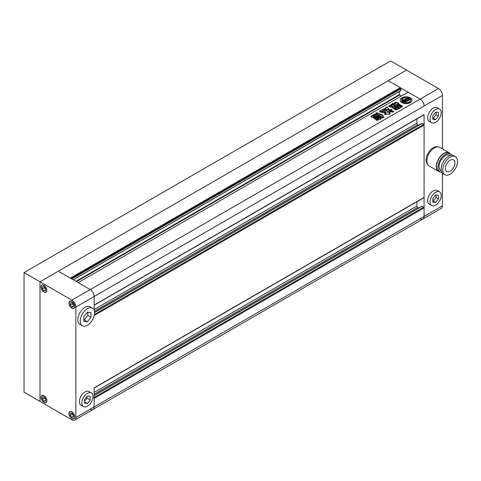 <?xml version="1.0" encoding="UTF-8"?>
<svg xmlns="http://www.w3.org/2000/svg" width="481" height="481" viewBox="0 0 481 481"><rect width="100%" height="100%" fill="white"/><g stroke="black" fill="none" stroke-linecap="round" stroke-linejoin="round"><path stroke-width="0.72" d="M83.814 319.865L84.217 319.901L87.801 315.44L87.801 312.217M84.614 401.16L87.001 398.184L87.001 396.554M72.258 413.558L72.258 414.183L73.455 415.668M70.268 415.331L71.861 417.316L73.455 417.171L73.455 415.049L71.861 413.065L70.268 413.209L70.268 415.331L72.258 414.183M71.861 418.41A3.944 2.279 -120 0 0 73.833 418.602A3.944 2.279 -120 0 0 74.441 415.446A3.944 2.279 -120 0 0 71.861 411.97A3.944 2.279 -120 0 0 69.889 411.772A3.944 2.279 -120 0 0 69.288 414.935A3.944 2.279 -120 0 0 71.861 418.41M73.455 416.396L71.861 417.316M44.372 397.456L44.372 398.076L45.563 399.567M45.563 398.941L43.969 396.963L42.376 397.102L42.376 399.23L43.969 401.214L45.563 401.07L45.563 398.941M43.969 402.308A3.944 2.279 -120 0 0 45.942 402.501A3.944 2.279 -120 0 0 46.549 399.344A3.944 2.279 -120 0 0 43.969 395.863A3.944 2.279 -120 0 0 41.997 395.671A3.944 2.279 -120 0 0 41.396 398.833A3.944 2.279 -120 0 0 43.969 402.308M44.372 398.076L42.376 399.23M45.563 400.288L43.969 401.214M44.372 287.037L44.372 287.662L45.563 289.147M45.563 288.528L43.969 286.544L42.376 286.682L42.376 288.81L43.969 290.795L45.563 290.65L45.563 288.528M43.969 291.889A3.944 2.279 -120 0 0 45.942 292.081A3.944 2.279 -120 0 0 46.549 288.925A3.944 2.279 -120 0 0 43.969 285.449A3.944 2.279 -120 0 0 41.997 285.251A3.944 2.279 -120 0 0 41.396 288.414A3.944 2.279 -120 0 0 43.969 291.889M44.372 287.662L42.376 288.81M45.563 289.875L43.969 290.795M72.258 303.138L72.258 303.764L73.455 305.249M70.268 304.912L71.861 306.896L73.455 306.752L73.455 304.629L71.861 302.645L70.268 302.789L70.268 304.912L72.258 303.764M71.861 307.99A3.944 2.279 -120 0 0 73.833 308.189A3.944 2.279 -120 0 0 74.441 305.026A3.944 2.279 -120 0 0 71.861 301.551A3.944 2.279 -120 0 0 69.889 301.353A3.944 2.279 -120 0 0 69.288 304.515A3.944 2.279 -120 0 0 71.861 307.99M73.455 305.976L71.861 306.896M87.001 398.184L90.194 400.024L90.194 396.308L87.404 396.055L84.614 399.525L84.614 403.246L87.404 403.493L90.194 400.024M84.614 401.888L87.404 403.493M91.348 392.947L88.955 391.564A7.888 4.557 120 0 0 82.221 394.426A7.888 4.557 120 0 0 81.067 405.23L83.46 406.607A7.888 4.557 120 0 0 90.194 403.745A7.888 4.557 120 0 0 91.348 392.947A7.888 4.557 120 0 0 84.614 395.809A7.888 4.557 120 0 0 83.46 406.607M87.801 315.44L90.987 317.28L90.987 312.5L87.404 312.181L83.814 316.642L83.814 321.422L87.404 321.741L90.987 317.28M84.217 319.901L87.404 321.741M92.472 308.177L90.085 306.8A10.143 5.856 120 0 0 81.427 310.479A10.143 5.856 120 0 0 79.942 324.368L82.329 325.745A10.143 5.856 120 0 0 90.987 322.066A10.143 5.856 120 0 0 92.472 308.177A10.143 5.856 120 0 0 83.814 311.862A10.143 5.856 120 0 0 82.329 325.745M94.06 388.119A0.565 0.325 -120 0 0 94.174 387.86L94.174 406.908A5.634 3.253 60 0 1 93.007 409.487A5.634 3.253 -120 0 0 94.174 406.908L94.174 398.352A0.565 0.325 -120 0 0 93.777 397.661M94.06 305.303A0.565 0.325 -120 0 0 94.174 305.044L94.174 296.488L75.848 307.07A5.634 3.253 -120 0 0 71.861 300.168L90.194 289.586A5.634 3.253 60 0 1 94.174 296.488A5.634 3.253 -120 0 0 90.194 289.586L58.315 271.182L388.221 80.712L400.258 87.662L70.346 278.132L58.315 271.182L39.989 281.764L39.989 401.388L39.989 281.764L24.05 272.565L24.05 392.183L71.861 419.787A5.634 3.253 -120 0 0 74.681 420.069A5.634 3.253 -120 0 0 75.848 417.49L424.08 216.438A5.634 3.253 60 0 1 422.913 219.017A5.634 3.253 -120 0 0 424.08 216.438L424.08 114.574A0.565 0.325 60 0 1 423.965 114.833L94.174 305.237M43.969 292.027A4.113 2.375 -120 0 0 46.026 292.232A4.113 2.375 -120 0 0 46.657 288.931A4.113 2.375 -120 0 0 43.969 285.311A4.113 2.375 -120 0 0 41.913 285.107A4.113 2.375 -120 0 0 41.282 288.402A4.113 2.375 -120 0 0 43.969 292.027M43.969 402.447A4.113 2.375 -120 0 0 46.026 402.651A4.113 2.375 -120 0 0 46.657 399.35A4.113 2.375 -120 0 0 43.969 395.725A4.113 2.375 -120 0 0 41.913 395.526A4.113 2.375 -120 0 0 41.282 398.821A4.113 2.375 -120 0 0 43.969 402.447M71.861 418.548A4.113 2.375 -120 0 0 73.918 418.753A4.113 2.375 -120 0 0 74.549 415.458A4.113 2.375 -120 0 0 71.861 411.832A4.113 2.375 -120 0 0 69.805 411.628A4.113 2.375 -120 0 0 69.174 414.923A4.113 2.375 -120 0 0 71.861 418.548M71.861 308.129A4.113 2.375 -120 0 0 73.918 308.333A4.113 2.375 -120 0 0 74.549 305.038A4.113 2.375 -120 0 0 71.861 301.413A4.113 2.375 -120 0 0 69.805 301.208A4.113 2.375 -120 0 0 69.174 304.503A4.113 2.375 -120 0 0 71.861 308.129M75.848 307.07L75.848 417.49M24.05 272.565L390.614 60.931L406.553 70.13L39.989 281.764L71.861 300.168M442.412 148.863L442.412 95.436L424.08 106.018A5.634 3.253 -120 0 0 420.099 99.116L90.194 289.586L78.156 282.642L408.062 92.172L420.099 99.116A5.634 3.253 60 0 1 424.08 106.018L94.174 296.488L94.174 310.329M410.257 97.805A5.916 3.415 0 0 0 403.812 97.066A5.916 3.415 0 0 0 400.156 100.222A5.916 3.415 0 0 0 401.888 102.639A5.916 3.415 0 0 0 408.339 103.379A5.916 3.415 0 0 0 411.989 100.222A5.916 3.415 0 0 0 410.257 97.805M411.976 100.451A5.916 3.415 0 0 0 410.257 98.268A5.916 3.415 0 0 0 403.992 97.481A5.916 3.415 0 0 0 400.168 100.451M404.918 100.962A0.703 0.409 0 0 0 404.852 101.088L404.846 100.685A0.703 0.409 0 0 0 405.05 100.974L404.401 101.154A0.697 0.403 0 0 1 404.232 101.004A2.447 1.413 0 0 1 404.1 100.541A2.447 1.413 0 0 1 404.768 99.567L407.407 101.088L405.483 102.2L405.483 102.663A3.03 1.75 0 0 1 405.639 103.193M407.69 99.453L407.377 99.633A0.703 0.409 0 0 0 406.565 99.555L407.497 100.096L408.531 99.495L407.269 98.846A3.385 1.954 0 0 0 405.014 99.134A2.688 1.551 0 0 0 405.297 98.449A2.688 1.551 0 0 0 404.99 97.727A4.449 2.573 0 0 0 401.755 99.597A2.688 1.551 0 0 0 404.19 99.609A3.385 1.954 0 0 0 403.661 100.661A3.385 1.954 0 0 0 403.691 100.914L404.816 101.641L405.85 101.046L404.918 100.505A0.703 0.409 0 0 0 404.846 100.685M404.605 102.645A4.449 2.573 0 0 1 402.922 102.038A4.449 2.573 0 0 1 401.647 100.499L401.647 100.962A4.449 2.573 0 0 0 402.922 102.501A4.449 2.573 0 0 0 404.605 103.108L404.605 102.645A1.87 1.076 0 0 0 404.178 102.267L402.946 101.551A1.629 0.944 0 0 1 402.465 100.89A1.629 0.944 0 0 1 402.627 100.475L402.627 100.938A1.629 0.944 0 0 0 402.513 101.118M377.525 115.717C378.511 115.53 378.848 115.729 378.529 116.3L374.873 118.404C373.887 118.591 373.557 118.398 373.869 117.827L377.525 115.717L377.525 116.18C378.511 115.993 378.848 116.186 378.529 116.757M373.629 118.11L377.525 116.18M382.094 117.496L380.567 118.518M380.633 118.687C380.79 119.541 380.194 119.853 378.836 119.625L377.507 120.286C376.449 120.448 376.058 120.226 376.346 119.613L376.118 119.895M376.268 120.124L376.346 119.613L380.705 117.099C381.764 116.937 382.154 117.16 381.866 117.773M395.184 106.313L392.496 104.762L392.496 104.299L395.328 106.229M395.388 106.199L394.077 107.269L397.132 109.349L396.783 109.794L395.647 109.83L392.839 108.207L392.322 107.666L393.65 106.68L393.308 106.469L393.65 107.143L392.724 107.678L392.724 107.215M393.308 106.469L392.027 107.209L390.662 107.233L388.804 106.036M388.973 106.259C388.834 105.622 389.309 105.345 390.41 105.429L391.408 106L392.105 105.567L392.219 106.175L391.408 106.463L391.408 106M392.105 105.567L391.203 105.05C390.728 104.275 391.161 104.028 392.496 104.299M390.782 104.672L391.203 105.05M398.611 105.579L400.871 106.884L400.835 107.708L400.871 106.884L400.871 107.347L398.611 106.042L398.611 105.579L397.198 105.61L394.985 106.89L394.919 107.714L397.18 109.019L398.623 108.989L400.835 107.708M394.703 107.558L394.985 106.89L394.919 107.714M380.411 114.298L377.573 112.885C376.238 112.692 375.733 112.987 376.052 113.763L382.185 116.931L382.569 117.881L383.886 117.021L382.076 114.7L380.411 114.298L380.411 114.761L379.99 114.743L379.99 114.286M375.733 113.438L376.052 113.763M390.638 111.592L390.879 110.913C390.602 111.839 391.438 112.205 393.38 112.007L393.572 111.201L391.823 110.81L390.542 111.388M393.741 111.454L391.823 111.273L391.823 110.81M387.638 111.935L386.652 110.107L384.511 110.053L385.107 111.532L385.648 111.718L385.93 113.071L384.475 114.069M385.648 111.718L385.918 112.65M387.957 111.893L388.612 111.514C389.923 111.303 390.398 111.58 390.037 112.338L390.362 112.001M390.037 112.338L389.057 112.903M384.626 114.298L384.8 113.726C384.433 114.484 384.908 114.761 386.225 114.55L387.229 113.967L388.173 114.358C389.484 114.514 390.007 114.213 389.742 113.45L389.742 113.913L389.111 113.546L389.111 113.083L390.001 113.75M384.734 111.814L385.413 112.223L385.077 112.807L381.289 112.211L381.637 111.67L382.479 111.556L384.734 111.814L384.734 112.271L385.353 112.494M392.586 103.992L394.137 103.806L394.137 103.343L395.286 104.004L395.003 102.279L394.793 102.639M402.314 107.119L402.308 106.445L399.537 104.846L396.603 105.068L396.975 105.273L396.603 104.605L398.635 103.674C398.845 103.06 398.436 102.82 397.408 102.946C396.927 102.291 396.128 102.068 395.003 102.279L394.847 102.892M399.537 104.846L399.537 104.389L396.603 104.605M399.537 104.389L402.308 105.982L402.308 106.445M402.314 106.662L401.539 106.884L398.887 105.351L395.635 105.772L392.785 104.124C392.37 103.361 392.821 103.096 394.137 103.343M392.412 103.764L392.785 104.124M395.544 103.83L395.286 104.467L394.137 103.806M391.949 109.927L390.109 111.117L386.778 109.434C385.203 109.061 384.301 109.331 384.066 110.239L384.036 110.51M384.03 110.359L380.76 112.157C379.756 111.971 379.455 111.634 379.864 111.147L379.539 111.454M379.725 111.694L379.864 111.147L385.78 107.936C385.822 107.179 386.441 106.95 387.632 107.257L387.963 108.165M385.774 107.864L385.107 108.916L384.187 109.115L384.187 108.652M390.007 109.656L389.736 110.119L388.119 109.187L387.951 108.423L389.736 109.662L390.265 109.506C391.534 109.283 391.973 109.536 391.582 110.263M379.93 117.099L376.28 119.204C375.288 119.39 374.958 119.198 375.276 118.627L378.926 116.516C379.918 116.336 380.249 116.528 379.93 117.099L380.176 116.817M375.03 118.909L378.926 116.979L378.926 116.516M370.965 116.733L371.17 116.125L374.555 114.171L375.962 114.219L377.092 114.875L377.182 115.687L377.092 114.875L377.092 115.332L375.962 114.682L375.962 114.219M377.182 115.687L373.797 117.641L372.384 117.592L371.254 116.943L371.17 116.125L370.851 116.492M399.302 91.546L399.302 94.655L401.292 96.08M71.705 278.914L400.895 88.859L400.655 90.65M71.068 278.547L400.258 88.492L400.895 88.859M400.258 87.662L400.258 88.492M90.194 409.211A5.634 3.253 -120 0 0 93.007 409.487L74.681 420.069M94.174 395.4L421.807 206.241A0.565 0.325 60 0 1 422.09 206.271L423.683 207.191A0.565 0.325 60 0 1 424.08 207.882L424.08 216.438L442.412 205.856L442.412 173.028M416.913 201.719L416.913 206.042A1.124 0.649 -120 0 0 417.706 207.419L418.735 208.014M94.565 312.361L421.807 123.425A0.565 0.325 60 0 1 422.09 123.455L423.683 124.375A0.565 0.325 60 0 1 424.08 125.066L424.08 197.39A0.565 0.325 60 0 1 423.965 197.649L94.174 388.053M416.913 118.909L416.913 123.226A1.124 0.649 -120 0 0 417.706 124.603L418.735 125.198M390.879 111.37L391.823 111.273M387.638 112.398L386.652 110.57L384.578 110.329M387.957 112.35L388.612 111.514M390.037 112.801C390.398 112.037 389.923 111.766 388.612 111.977M389.057 113.36L389.057 113.053M384.8 114.183L385.93 113.534L385.93 113.071M385.918 112.873L385.648 112.181L385.918 112.873M381.361 112.416L381.637 111.67M381.637 112.127L382.479 112.019L382.479 111.556M384.734 112.271L382.479 112.019M383.886 117.484L382.076 115.157L380.411 114.761M382.185 117.388L382.569 118.218M379.99 114.743L377.573 113.348C376.238 113.149 375.733 113.444 376.052 114.225M394.985 107.347L397.198 106.073L397.198 105.61M396.416 106.914L397.516 106.632L397.21 106.451L396.416 106.914L396.723 107.552L397.516 107.095L397.21 106.451M396.416 107.371L396.723 107.552L396.416 107.107M397.264 107.401L398.37 107.125L397.264 107.401L397.577 108.045L398.37 107.582L398.058 106.944M397.264 107.864L397.577 108.045L397.264 107.594M398.37 107.582L398.058 107.407L398.37 107.582M398.118 108.087L398.424 108.532L399.218 108.075L398.911 107.437L398.118 107.894L398.424 108.075L399.218 107.618L398.911 107.437M399.218 108.075L398.911 107.9L399.218 108.075M398.118 107.894L398.424 108.075L398.424 108.532L398.118 108.357M398.611 106.042L397.198 106.073M395.544 104.287L395.544 103.986M398.635 104.136C398.845 103.523 398.436 103.283 397.408 103.409L397.408 102.946M397.408 103.409C396.927 102.748 396.128 102.525 395.003 102.742M397.829 104.78L397.829 104.317M394.149 107.497L394.582 108.333L394.582 107.876M394.582 108.333L396.951 109.698M393.308 106.932L393.65 107.143L393.308 106.932M388.973 106.716C388.834 106.079 389.309 105.802 390.41 105.886L390.41 105.429M390.41 105.886L391.408 106.463M392.496 104.762L390.969 104.9M379.864 111.61L384.187 109.115M387.951 108.532L387.632 107.257M387.632 107.72C386.441 107.413 385.822 107.636 385.78 108.393M389.736 110.119L389.736 109.662M390.007 110.113L390.265 109.506M391.582 110.726C391.973 109.993 391.534 109.74 390.265 109.963M380.567 118.975L380.567 118.657M376.346 120.076L380.705 117.562L380.705 117.099M381.866 118.23C382.154 117.617 381.764 117.394 380.705 117.562M379.93 117.556C380.249 116.985 379.918 116.793 378.926 116.979M371.17 116.582L374.555 114.628L374.555 114.171M374.555 114.628L375.962 114.682M373.25 116.264L373.713 116.991L373.25 116.721L373.713 116.991L375.252 116.101L374.789 115.374L373.25 116.264L373.713 116.528L375.252 115.644L374.789 115.374M375.252 116.101L374.789 115.831L375.252 116.101M410.509 100.451A4.449 2.573 0 0 1 410.527 100.679A4.449 2.573 0 0 1 405.639 103.241L405.639 102.778A4.449 2.573 0 0 0 410.527 100.222A4.449 2.573 0 0 0 410.503 99.97A3.03 1.75 0 0 1 409.505 99.88L407.581 100.992L404.942 99.471A2.447 1.413 0 0 1 407.431 99.158A0.697 0.403 0 0 1 407.69 99.254M406.613 99.543A2.447 1.413 0 0 0 405.399 99.735M407.497 100.096L407.497 100.553L406.565 100.018L406.565 99.555M407.497 100.553L408.531 99.958L408.531 99.495M405.285 99.044A2.688 1.551 0 0 0 405.297 98.906A2.688 1.551 0 0 0 405.267 98.677M403.769 100.168A2.688 1.551 0 0 1 401.755 100.054L401.755 99.597M403.685 100.89A3.385 1.954 0 0 0 403.661 101.118A3.385 1.954 0 0 0 403.691 101.371L404.816 102.104L404.816 101.641M404.816 102.104L405.85 101.503L405.85 101.046M404.13 100.769A2.447 1.413 0 0 1 404.768 100.03L404.768 99.567M404.768 100.03L407.01 101.323M405.639 102.778A3.03 1.75 0 0 0 405.639 102.76A3.03 1.75 0 0 0 405.483 102.2M408.381 98.876L408.381 98.413A1.629 0.944 0 0 0 406.517 98.232L406.517 98.695A1.629 0.944 0 0 1 408.381 98.876L409.62 99.591A1.87 1.076 0 0 0 410.275 99.838L410.275 99.375A4.449 2.573 0 0 0 406.553 97.667L406.553 98.124A1.569 0.908 0 0 1 406.565 98.142M406.517 98.232A1.569 0.908 0 0 0 406.613 97.914A1.569 0.908 0 0 0 406.553 97.667M408.381 98.413L409.62 99.128A1.87 1.076 0 0 0 410.275 99.375M401.647 100.499A1.569 0.908 0 0 0 402.627 100.475M435.636 122.348A7.888 4.557 -60 0 1 431.691 122.739A7.888 4.557 -60 0 1 430.483 116.42A7.888 4.557 -60 0 1 435.636 109.47A7.888 4.557 -60 0 1 439.58 109.079A7.888 4.557 -60 0 1 440.788 115.398A7.888 4.557 -60 0 1 435.636 122.348M439.58 109.079L437.193 107.696A7.888 4.557 120 0 0 433.249 108.087A7.888 4.557 120 0 0 428.09 115.043A7.888 4.557 120 0 0 429.305 121.362L431.691 122.739M435.636 205.165A7.888 4.557 -60 0 1 431.691 205.555A7.888 4.557 -60 0 1 430.483 199.236A7.888 4.557 -60 0 1 435.636 192.286A7.888 4.557 -60 0 1 439.58 191.895A7.888 4.557 -60 0 1 440.788 198.214A7.888 4.557 -60 0 1 435.636 205.165M439.58 191.895L437.193 190.512A7.888 4.557 120 0 0 433.249 190.903A7.888 4.557 120 0 0 428.09 197.853A7.888 4.557 120 0 0 429.305 204.178L431.691 205.555M427.585 164.286A10.143 5.856 -60 0 1 426.803 156.018A10.143 5.856 -60 0 1 433.249 147.655A10.143 5.856 -60 0 1 437.65 146.855M450.138 171.212A6.764 3.902 120 0 0 454.557 165.254A6.764 3.902 120 0 0 453.523 159.836A6.764 3.902 120 0 0 450.138 160.167A6.764 3.902 120 0 0 445.725 166.125A6.764 3.902 120 0 0 446.759 171.549A6.764 3.902 120 0 0 450.138 171.212M455.351 156.662L453.757 155.742A10.426 6.019 120 0 0 448.545 156.259A10.426 6.019 120 0 0 441.738 165.446A10.426 6.019 120 0 0 443.332 173.797L444.925 174.717A10.426 6.019 120 0 0 450.138 174.2A10.426 6.019 120 0 0 456.95 165.019A10.426 6.019 120 0 0 455.351 156.662A10.426 6.019 120 0 0 450.138 157.179A10.426 6.019 120 0 0 443.332 166.366A10.426 6.019 120 0 0 444.925 174.717M450.21 155.519L449.783 155.267A8.844 5.105 120 0 0 445.358 155.706A8.844 5.105 120 0 0 439.58 163.504A8.844 5.105 120 0 0 440.933 170.593L441.366 170.839M451.851 155.255A10.366 5.988 120 0 0 450.541 153.95L449.11 153.12A10.366 5.988 120 0 0 443.927 153.637A10.366 5.988 120 0 0 437.151 162.77A10.366 5.988 120 0 0 438.738 171.08L440.175 171.909A10.366 5.988 120 0 0 441.961 172.39M450.541 153.95A10.366 5.988 120 0 0 445.358 154.467A10.366 5.988 120 0 0 438.588 163.6A10.366 5.988 120 0 0 440.175 171.909M450.444 153.896A10.708 6.181 120 0 0 449.278 152.832L439.796 147.354A10.708 6.181 120 0 0 434.439 147.883A10.708 6.181 120 0 0 427.447 157.317A10.708 6.181 120 0 0 429.088 165.897L438.57 171.374A10.708 6.181 120 0 0 440.073 171.849M449.278 152.832A10.708 6.181 120 0 0 443.927 153.361A10.708 6.181 120 0 0 436.928 162.794A10.708 6.181 120 0 0 438.57 171.374M438.425 88.534L406.553 70.13L388.221 80.712L420.099 99.116L438.425 88.534A5.634 3.253 60 0 1 442.412 95.436M420.099 218.741A5.634 3.253 -120 0 0 422.913 219.017L441.245 208.435A5.634 3.253 60 0 0 442.412 205.856M435.636 202.441L432.846 202.194L432.846 198.473L435.636 195.003L438.425 195.256L438.425 198.972L435.636 202.441L433.249 201.064L436.033 197.595L436.033 195.039M438.425 198.972L436.033 197.595M432.846 201.028L433.249 201.064M432.846 115.662L435.636 112.193L438.425 112.44L438.425 116.161L435.636 119.631L432.846 119.378L432.846 115.662M435.636 119.631L433.249 118.248L436.033 114.779L436.033 112.229M432.846 118.212L433.249 118.248M438.425 116.161L436.033 114.779M94.174 305.044L424.08 114.574M76.407 281.625L399.537 95.07M75.926 281.355L399.302 94.655M73.136 279.744L400.895 90.512M94.174 398.352L424.08 207.882M94.174 397.432L423.683 207.191M94.174 395.592L422.09 206.271M94.174 394.21L417.706 207.419M94.174 392.37L416.913 206.042M94.174 387.86L424.08 197.39M94.246 315.494L424.08 125.066M94.444 314.46L423.683 124.375M94.571 312.548L422.09 123.455M94.426 311.249L417.706 124.603M94.174 309.554L416.913 123.226M386.652 110.57L386.652 110.107M382.076 115.157L382.076 114.7M377.573 113.348L377.573 112.885M385.107 108.916L385.107 108.453M407.431 99.603L407.431 99.158M403.691 101.371L403.691 100.914M403.824 101.527L403.824 101.07M409.62 99.591L409.62 99.128M70.473 411.435L69.889 411.772M42.581 395.334L41.997 395.671M42.581 284.914L41.997 285.251M70.473 301.016L69.889 301.353M74.417 307.846L73.833 308.189M46.525 291.745L45.942 292.081M46.525 402.164L45.942 402.501M74.417 418.266L73.833 418.602M73.238 279.798L400.823 90.668M93.007 409.487L422.913 219.017M388.997 113.438L388.997 112.975M386.099 113.372L386.099 112.915M385.954 112.656L385.954 112.193M396.308 107.01L396.308 107.467M397.631 106.535L397.631 106.998M397.168 107.504L397.168 107.96M398.49 107.029L398.49 107.491M399.338 107.522L399.338 107.978M398.015 107.991L398.015 108.453M396.506 105.153L396.506 104.696M395.586 104.371L395.586 103.914M394.077 107.732L394.077 107.269M393.735 107.047L393.735 106.59M387.951 108.94L387.951 108.484M380.495 119.054L380.495 118.597M375.396 115.518L375.396 115.981M373.118 116.384L373.118 116.841M405.297 98.906L405.297 98.449M403.661 101.118L403.661 100.661M410.527 100.679L410.527 100.222"/></g></svg>
